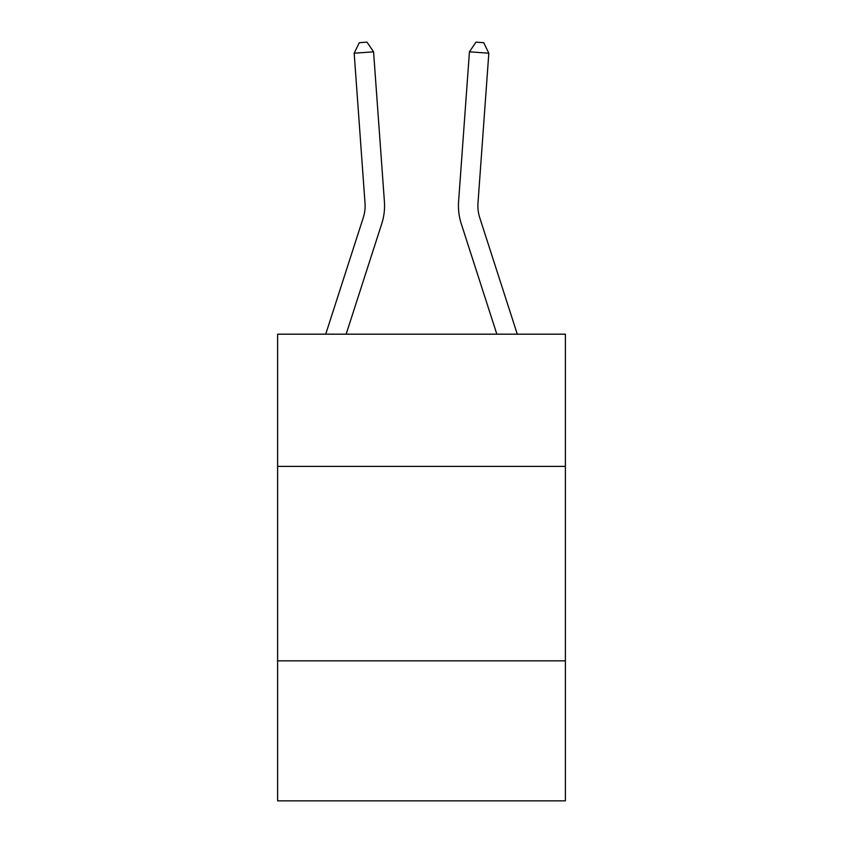 <?xml version="1.0" encoding="UTF-8"?>
<svg xmlns="http://www.w3.org/2000/svg" width="843" height="843" viewBox="0 0 843 843"><rect width="100%" height="100%" fill="white"/><g stroke="black" fill="none" stroke-linecap="round" stroke-linejoin="round"><path stroke-width="1.26" d="M565.39 466.4L565.39 334.176L277.61 334.176L277.61 466.4L565.39 466.4L565.39 800.85L277.61 800.85L277.61 466.4M565.39 660.849L277.61 660.849M325.714 334.176L363.238 217.779A38.894 38.894 0 0 0 365.008 203.037L354.176 53.214L373.565 51.813L384.408 201.635A58.336 58.336 0 0 1 381.742 223.743L346.146 334.176M517.286 334.176L479.762 217.779A38.894 38.894 0 0 1 477.992 203.037L488.824 53.214L469.435 51.813L458.592 201.635A58.336 58.336 0 0 0 461.258 223.743L496.854 334.176M469.435 51.813L458.592 201.635L469.435 51.813L458.592 201.635L469.435 51.813L458.592 201.635L469.435 51.813L458.592 201.635L469.435 51.813L458.592 201.635L469.435 51.813L458.592 201.635L469.435 51.813L458.592 201.635L469.435 51.813L458.592 201.635L469.435 51.813L475.979 42.15L483.734 42.708L488.824 53.214M479.762 217.779A38.894 38.894 0 0 1 477.992 203.037A38.894 38.894 0 0 0 479.762 217.779A38.894 38.894 0 0 1 477.992 203.037A38.894 38.894 0 0 0 479.762 217.779A38.894 38.894 0 0 1 477.992 203.037A38.894 38.894 0 0 0 479.762 217.779A38.894 38.894 0 0 1 477.992 203.037A38.894 38.894 0 0 0 479.762 217.779A38.894 38.894 0 0 1 477.992 203.037A38.894 38.894 0 0 0 479.762 217.779A38.894 38.894 0 0 1 477.992 203.037A38.894 38.894 0 0 0 479.762 217.779A38.894 38.894 0 0 1 477.992 203.037A38.894 38.894 0 0 0 479.762 217.779A38.894 38.894 0 0 1 477.992 203.037M363.238 217.779A38.894 38.894 0 0 0 365.008 203.037A38.894 38.894 0 0 1 363.238 217.779M354.176 53.214L359.266 42.708L367.021 42.15L373.565 51.813"/></g></svg>

